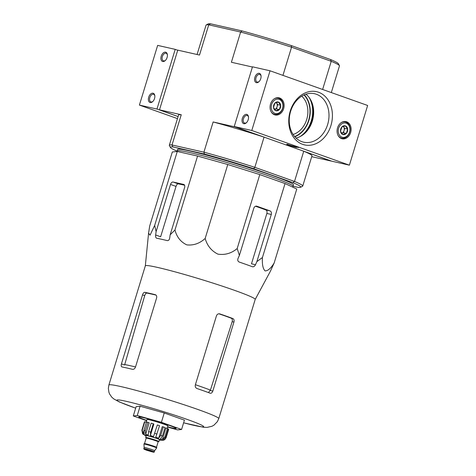 <?xml version="1.0" encoding="UTF-8"?>
<svg xmlns="http://www.w3.org/2000/svg" width="476" height="476" viewBox="0 0 476 476"><rect width="100%" height="100%" fill="white"/><g stroke="black" fill="none" stroke-linecap="round" stroke-linejoin="round"><path stroke-width="0.71" d="M177.274 151.469L172.324 151.981L149.714 225.933L148.577 233.157L150.029 235.192L154.664 225.416L177.274 151.469L197.57 156.051L227.778 164.512L259.795 174.579L285.047 183.552L296.768 189.031L274.158 262.984L270.297 271.427L255.201 299.434M293.091 134.464A21.491 16.957 102.7 0 0 307.228 117.53A21.491 16.957 102.7 0 0 301.748 96.164M177.209 151.213A68.193 3.945 17 0 1 170.402 147.465A68.193 3.945 17 0 1 172.913 146.917L204.424 154.04A68.193 3.945 17 0 1 253.666 168.7L292.877 182.635L294.507 181.439L303.742 151.219L331.04 161.043L311.72 156.675M156.961 109.052L139.403 105.083L157.651 45.393L175.21 49.361L156.961 109.052L178.095 116.566L159.502 109.831L181.255 114.752L172.014 144.972L203.906 152.177L213.147 121.957L234.9 126.872L264.067 137.118L254.827 167.338L253.666 168.7M331.32 92.564L339.465 65.92A69.758 4.034 -163 0 0 339.424 65.658A69.758 4.034 -163 0 0 331.231 61.303L291.556 47.201A69.758 4.034 -163 0 0 240.636 32.041L208.744 24.835L199.504 55.055L177.75 50.141L159.502 109.831M206.233 24.942A69.758 4.034 -163 0 1 208.744 24.835L210.553 23.8A68.193 3.945 -163 0 0 208.179 23.907L206.233 24.942A69.758 4.034 -163 0 0 206.054 25.127L197.07 54.508M210.553 23.8L242.07 30.922L240.636 32.041L231.395 62.261L252.423 67.015M339.424 65.658L338.382 63.719A68.193 3.945 -163 0 0 330.522 59.518L291.306 45.583A68.193 3.945 -163 0 0 242.07 30.922M330.522 59.518L331.231 61.303L322.621 89.476M291.306 45.583L291.556 47.201L282.94 75.375M292.877 182.635A68.193 3.945 17 0 1 300.612 187.27L302.558 186.241A69.758 4.034 17 0 0 302.736 186.051A69.758 4.034 17 0 0 294.507 181.439L254.827 167.338A69.758 4.034 17 0 0 203.906 152.177L204.424 154.04M293.085 186.217L298.238 187.383A68.193 3.945 17 0 0 300.612 187.27M177.191 150.934L177.649 149.44A60.571 3.505 17 0 1 190.418 151.1A60.571 3.505 17 0 1 255.297 169.712A60.571 3.505 17 0 1 293.502 184.861L293.043 186.354A60.571 3.505 -163 0 0 254.838 171.205A60.571 3.505 -163 0 0 189.96 152.594A60.571 3.505 -163 0 0 177.191 150.934A60.571 3.505 -163 0 0 177.185 151.029L177.245 151.469M303.742 151.219A69.758 4.034 17 0 1 311.976 155.83L302.736 186.051M213.147 121.957A69.758 4.034 17 0 1 264.067 137.118M170.402 147.465L169.367 145.519A69.758 4.034 17 0 1 169.325 145.263A69.758 4.034 17 0 1 172.014 144.972L172.913 146.917M169.325 145.263L178.56 115.043A69.758 4.034 17 0 1 181.255 114.752M292.478 187.026L292.996 186.431A60.571 3.505 -163 0 0 293.043 186.354M154.664 225.416L156.11 231.622L155.64 234.989C155.462 236.786 155.789 237.863 156.628 238.214A63.034 3.641 17 0 1 167.165 240.594C168.462 240.731 169.301 239.922 169.688 238.167L170.158 234.799L174.966 230.003C176.775 237.036 180.719 241.992 186.788 244.872C193.536 245.61 199.664 243.474 205.168 238.464C207.197 245.687 211.439 250.911 217.901 254.136C225.029 255.213 231.461 253.345 237.185 248.531L259.795 174.579M205.168 238.464L227.778 164.512M174.966 230.003L197.57 156.051M170.158 234.799L184.581 187.621A2.933 1.791 -70.4 0 0 183.807 184.462A2.933 1.791 -70.4 0 0 183.682 184.426L173.145 182.04A2.933 1.791 -70.4 0 0 170.533 184.444L156.11 231.622M237.185 248.531L239.392 255.41L238.006 258.51C237.429 260.199 237.851 261.389 239.273 262.068A63.034 3.641 17 0 1 252.381 266.727C253.619 266.994 254.654 266.328 255.487 264.721L256.873 261.621L262.437 257.504C262.02 264.18 262.883 268.637 265.037 270.886C267.857 270.987 270.898 268.351 274.158 262.984M262.437 257.504L285.047 183.552M256.873 261.621L271.296 214.444A2.933 2.315 102.7 0 0 269.963 210.868L256.856 206.209A2.933 2.315 102.7 0 0 256.647 206.15A2.933 2.315 102.7 0 0 253.815 208.232L239.392 255.41M146.62 420.689L133.298 415.953L136.148 406.623L140.105 406.212L164.25 412.978L184.432 420.147L181.582 429.477L177.625 429.887L167.552 427.067M208.411 392.557L210.428 390.1A53.33 3.082 -163 0 0 195.392 384.715M218.889 313.791A54.633 3.159 -163 0 1 231.205 318.182C232.288 318.765 232.609 319.926 232.169 321.675L210.428 390.1M135.517 366.948A53.33 3.082 -163 0 0 124.706 364.58L124.587 365.003L121.439 363.878C120.981 365.598 121.154 366.615 121.939 366.937A57.447 3.32 17 0 1 126.705 367.948A57.447 3.32 17 0 1 132.477 369.317C133.81 369.477 134.815 368.721 135.487 367.055L156.586 298.035C156.961 296.286 156.527 295.18 155.289 294.698A57.447 3.32 -163 0 0 149.518 293.329A57.447 3.32 -163 0 0 144.752 292.318C143.871 292.318 143.127 293.162 142.538 294.858L121.439 363.878M156.033 295.114A54.633 3.159 -163 0 0 146.876 293.073L144.752 292.318M124.706 364.58L144.722 295.638C145.287 293.93 146.007 293.073 146.876 293.073M232.169 321.675L233.924 322.068C234.341 320.324 234.008 319.152 232.913 318.569A57.447 3.32 -163 0 0 219.805 313.904L219.567 313.839M219.335 313.803L219.805 313.904C218.258 313.553 217.133 314.202 216.443 315.856L195.344 384.876C194.987 386.637 195.541 387.857 196.993 388.523A57.447 3.32 17 0 1 210.1 393.182L210.285 393.235M210.1 393.182C211.29 393.456 212.195 392.76 212.82 391.088L233.924 322.068M183.611 422.831L203.454 427.24L207.048 427.406L211.951 426.282L214.01 425.127L217.359 421.653L218.764 418.618L255.207 299.416A57.447 3.32 -163 0 0 218.972 285.053A57.447 3.32 -163 0 0 157.443 267.399A57.447 3.32 -163 0 0 145.335 265.822L108.891 385.024L108.361 388.351L108.915 392.272L109.641 394.086L111.759 397.145L113.704 398.87L119.119 401.857L135.678 408.176M184.563 185.224A57.055 3.296 -163 0 0 178.238 183.855C177.358 183.855 176.62 184.7 176.031 186.396L170.533 184.444M155.64 234.989L160.632 236.762L176.031 186.396M255.487 264.721L251.477 263.811L266.875 213.444C267.298 211.695 266.959 210.529 265.87 209.946A57.055 3.296 -163 0 0 255.529 206.239M133.298 415.953L137.255 415.542L161.4 422.301L181.582 429.477M161.4 422.301L164.25 412.978M137.255 415.542L140.105 406.212M167.629 426.805A19.54 1.13 -163 0 0 176.114 428.352A19.54 1.13 -163 0 0 163.292 423.372A19.54 1.13 -163 0 0 142.871 417.535A19.54 1.13 -163 0 0 138.808 416.946A19.54 1.13 -163 0 0 146.703 420.409M246.705 114.377A4.885 2.987 109.6 0 1 248.49 116.894A4.885 2.987 109.6 0 1 246.413 122.731A4.885 2.987 109.6 0 1 242.028 120.267A4.885 2.987 109.6 0 1 246.705 114.377M259.253 73.334A4.885 2.987 109.6 0 1 261.038 75.851A4.885 2.987 109.6 0 1 258.962 81.694A4.885 2.987 109.6 0 1 254.571 79.23A4.885 2.987 109.6 0 1 259.253 73.334M270.041 70.787L251.792 130.483L349.39 165.172L367.639 105.476L270.041 70.787L252.482 66.819L234.234 126.515L251.792 130.483M290.354 145.323L287.218 144.21L286.54 144.65L296.399 147.471L293.27 146.358L298.535 147.548L290.354 145.323M234.234 126.515L331.832 161.203L349.39 165.172M337.538 127.865A8.794 6.938 102.7 0 0 342.155 138.772A8.794 6.938 102.7 0 0 350.86 131.727A8.794 6.938 102.7 0 0 346.034 121.624A8.794 6.938 102.7 0 0 337.538 127.865M270.535 104.054A8.794 6.938 102.7 0 0 275.146 114.96A8.794 6.938 102.7 0 0 283.857 107.915A8.794 6.938 102.7 0 0 279.025 97.806A8.794 6.938 102.7 0 0 270.535 104.054M330.933 125.521A27.287 21.533 -77.3 0 1 293.525 137.237A27.287 21.533 -77.3 0 1 307.317 92.118A27.287 21.533 -77.3 0 1 330.933 125.521M259.188 81.467A4.04 2.469 109.6 0 1 257.105 82.033A4.04 2.469 109.6 0 1 256.082 77.534A4.04 2.469 109.6 0 1 259.634 74.369A4.04 2.469 109.6 0 1 259.807 74.417A4.04 2.469 109.6 0 1 261.068 76.172M246.639 122.505A4.04 2.469 109.6 0 1 244.557 123.07A4.04 2.469 109.6 0 1 243.534 118.578A4.04 2.469 109.6 0 1 247.086 115.406A4.04 2.469 109.6 0 1 247.264 115.46A4.04 2.469 109.6 0 1 248.52 117.209M286.974 144.371L293.323 146.186M293.377 146.007L293.27 146.358M327.637 124.539A24.835 19.593 -77.3 0 1 302.885 141.991A24.835 19.593 -77.3 0 1 290.009 113.639A24.835 19.593 -77.3 0 1 313.827 93.582A24.835 19.593 -77.3 0 1 327.637 124.539M305.967 94.194A24.068 18.992 -77.3 0 1 312.351 121.011A24.068 18.992 -77.3 0 1 296.054 138.058M279.341 109.575L275.771 110.694L273.516 107.499L274.83 103.191L278.406 102.072L280.661 105.261L279.341 109.575A4.51 3.558 -77.3 0 1 275.771 110.694A4.51 3.558 -77.3 0 1 273.516 107.499A4.51 3.558 -77.3 0 1 274.83 103.191A4.51 3.558 -77.3 0 1 278.406 102.072A4.51 3.558 -77.3 0 1 280.661 105.261A4.51 3.558 -77.3 0 1 279.341 109.575L276.413 108.909L277.734 104.601L276.276 102.548M279.228 99.389A7.324 5.783 -77.3 0 1 280.751 111.562A7.324 5.783 -77.3 0 1 271.284 108.201A7.324 5.783 -77.3 0 1 279.228 99.389M274.009 98.978A8.306 6.551 -77.3 0 1 278.329 98.151A8.306 6.551 -77.3 0 1 278.924 98.324A8.306 6.551 -77.3 0 1 282.798 108.076A8.306 6.551 -77.3 0 1 274.67 114.353A8.306 6.551 -77.3 0 1 271.124 111.747M276.223 102.56A3.909 3.082 -77.3 0 1 276.604 103.006A3.909 3.082 -77.3 0 1 277.074 106.755A3.909 3.082 -77.3 0 1 274.628 109.468L276.413 108.909M277.734 104.601L280.661 105.261M346.349 133.387L342.779 134.506L340.524 131.316L341.839 127.009L345.409 125.89L347.664 129.079L346.349 133.387A4.51 3.558 -77.3 0 1 342.779 134.506A4.51 3.558 -77.3 0 1 340.524 131.316A4.51 3.558 -77.3 0 1 341.839 127.009A4.51 3.558 -77.3 0 1 345.409 125.89A4.51 3.558 -77.3 0 1 347.664 129.079A4.51 3.558 -77.3 0 1 346.349 133.387L343.422 132.727L344.737 128.419L343.285 126.36M346.23 123.201A7.324 5.783 -77.3 0 1 347.754 135.374A7.324 5.783 -77.3 0 1 338.293 132.013A7.324 5.783 -77.3 0 1 346.23 123.201M341.018 122.79A8.306 6.551 -77.3 0 1 345.338 121.963A8.306 6.551 -77.3 0 1 345.933 122.136A8.306 6.551 -77.3 0 1 349.806 131.888A8.306 6.551 -77.3 0 1 341.679 138.165A8.306 6.551 -77.3 0 1 338.133 135.559M343.232 126.378A3.909 3.082 -77.3 0 1 343.613 126.824A3.909 3.082 -77.3 0 1 344.083 130.573A3.909 3.082 -77.3 0 1 341.637 133.286L343.422 132.727M344.737 128.419L347.664 129.079M153.046 93.213A4.885 2.987 109.6 0 1 154.831 95.724A4.885 2.987 109.6 0 1 152.754 101.566A4.885 2.987 109.6 0 1 148.369 99.103A4.885 2.987 109.6 0 1 153.046 93.213M165.589 52.17A4.885 2.987 109.6 0 1 167.379 54.686A4.885 2.987 109.6 0 1 165.303 60.529A4.885 2.987 109.6 0 1 160.912 58.066A4.885 2.987 109.6 0 1 165.589 52.17M139.403 105.083L177.471 118.613M177.721 50.248L175.21 49.361M165.529 60.297A4.04 2.469 109.6 0 1 163.441 60.863A4.04 2.469 109.6 0 1 162.423 56.37A4.04 2.469 109.6 0 1 165.975 53.205A4.04 2.469 109.6 0 1 166.148 53.252A4.04 2.469 109.6 0 1 167.409 55.008M152.98 101.34A4.04 2.469 109.6 0 1 150.898 101.906A4.04 2.469 109.6 0 1 149.875 97.407A4.04 2.469 109.6 0 1 153.427 94.242A4.04 2.469 109.6 0 1 153.599 94.29A4.04 2.469 109.6 0 1 154.861 96.045M146.15 437.783A6.938 0.399 17 0 1 145.674 437.474L146.245 435.611A6.938 0.399 17 0 1 152.992 437.254A6.938 0.399 17 0 1 159.514 439.663L158.942 441.532A6.938 0.399 17 0 1 158.377 441.52M146.703 449.921L151.689 451.551L146.703 449.921M143.794 448.63L144.115 449.29L152.635 452.027C153.879 452.295 154.42 452.23 154.26 451.831A5.468 0.315 17 0 0 149.119 449.927A5.468 0.315 17 0 0 143.794 448.63L144.139 447.505A5.468 0.315 17 0 1 144.139 447.505A5.468 0.315 17 0 1 149.464 448.803A5.468 0.315 17 0 1 154.605 450.707A5.468 0.315 17 0 1 154.599 450.712L156.663 447.981A6.646 0.387 17 0 1 156.663 447.981L156.777 447.601A6.646 0.387 17 0 0 150.535 445.292A6.646 0.387 17 0 0 144.073 443.715L143.96 444.09A6.646 0.387 17 0 1 150.422 445.667A6.646 0.387 17 0 1 156.663 447.975M144.139 447.511L143.96 444.096A6.646 0.387 17 0 1 143.96 444.09M145.674 437.474A6.938 0.399 17 0 1 152.427 439.122A6.938 0.399 17 0 1 158.942 441.532M168.195 429.09L168.712 429.251L166.142 437.646L164.898 439.509L163.518 440.235A10.942 0.631 17 0 0 163.53 440.223L163.69 439.705M167.457 428.483L164.886 436.873L162.358 439.55L165.88 428.037L167.457 428.483A12.703 0.732 17 0 1 168.266 428.858L165.702 437.254L163.173 439.931A10.942 0.631 17 0 1 163.53 440.223M163.286 426.912L160.721 435.308L158.71 438.188L162.227 426.674L163.286 426.912A12.703 0.732 17 0 1 165.035 427.537L162.471 435.927L160.46 438.807A10.942 0.631 17 0 1 162.358 439.55M157.324 424.973L153.546 436.51L157.324 424.973A12.703 0.732 17 0 1 159.543 425.669L155.765 437.206A10.942 0.631 17 0 1 158.71 438.188M150.69 432.154A12.703 0.732 -163 0 0 148.595 431.565L151.166 423.176A12.703 0.732 17 0 1 153.254 423.759L150.69 432.154L150.345 435.558A10.942 0.631 17 0 1 153.546 436.51M148.595 431.565L148.256 434.969A10.942 0.631 17 0 0 145.656 434.296L145.293 430.715A12.703 0.732 -163 0 0 144.549 430.542A12.703 0.732 -163 0 0 143.889 430.399L144.252 433.981A10.942 0.631 17 0 0 142.955 433.773L142.235 430.131A12.703 0.732 -163 0 0 141.896 430.167L142.61 433.809A10.942 0.631 17 0 0 142.604 433.82L142.61 433.803M146.15 435.921L142.627 433.886A10.942 0.631 17 0 1 142.604 433.82M143.889 430.399L146.453 422.004A12.703 0.732 17 0 1 147.857 422.319L145.293 430.715M141.896 430.167L144.46 421.772A12.703 0.732 17 0 1 144.805 421.736L142.235 430.131M146.168 422.164L146.977 419.517A10.942 0.631 17 0 1 157.627 422.111A10.942 0.631 17 0 1 167.903 425.913L167.147 428.394M150.345 435.558L153.867 424.045L153.254 423.759M145.656 434.296L149.178 422.789L147.857 422.319M142.955 433.773L143.704 431.315M144.805 421.736L146.382 422.236M294.626 136.547A24.098 19.016 102.7 0 0 309.239 117.983A24.098 19.016 102.7 0 0 304.027 94.944M294.834 136.785A24.377 19.236 102.7 0 0 309.519 118.048A24.377 19.236 102.7 0 0 304.319 94.813M300.219 136.511A26.103 20.599 102.7 0 0 309.067 97.378M304.319 133.726A26.656 21.033 102.7 0 0 311.566 101.662M308.519 129.002A28.381 22.396 102.7 0 0 313.327 107.731M309.983 126.634A28.655 22.61 102.7 0 0 313.63 110.497M183.623 422.801A45.333 2.618 -163 0 0 192.572 421.391A45.333 2.618 -163 0 0 126.497 401.375A45.333 2.618 -163 0 0 135.684 408.146M218.764 418.618A57.447 3.32 -163 0 0 182.528 404.255A57.447 3.32 -163 0 0 120.999 386.601A57.447 3.32 -163 0 0 108.891 385.024M231.205 318.182L232.913 318.569M210.291 390.516L212.82 391.088M144.722 295.638L142.538 294.858M265.87 209.946L269.963 210.868M256.433 206.114L256.856 206.209M266.875 213.444L271.296 214.444M178.238 183.855L173.145 182.04M159.418 439.967A8.794 0.506 -163 0 0 158.157 438.83A8.794 0.506 -163 0 0 146.322 435.308A8.794 0.506 -163 0 0 146.156 435.909M152.6 452.016L145.9 450.022L145.174 449.374L151.874 451.373L152.6 452.016M144.401 443.751L144.502 443.644A6.253 0.363 17 0 1 150.589 445.125A6.253 0.363 17 0 1 156.461 447.303L158.145 441.799A6.253 0.363 17 0 0 152.272 439.622A6.253 0.363 17 0 0 146.186 438.14L146.072 437.688L147.524 438.319M157.336 441.288A6.741 0.387 17 0 1 156.949 441.198M147.512 438.313A6.741 0.387 17 0 1 150.969 438.699A6.741 0.387 17 0 1 158.437 441.496M165.702 437.254A12.703 0.732 -163 0 0 164.886 436.873M162.471 435.927A12.703 0.732 -163 0 0 160.721 435.308M156.973 434.064A12.703 0.732 -163 0 0 154.76 433.368M145.329 265.84L148.577 233.157M278.329 98.151L276.693 97.782M274.67 114.353L273.034 113.978M345.338 121.963L343.702 121.594M341.679 138.165L340.042 137.796M154.26 451.831L154.605 450.707M144.502 443.644L146.186 438.14M157.3 441.276L158.49 441.484L158.145 441.799M164.898 439.509L162.637 440.413L159.412 439.979M165.957 424.925L166.142 424.318M149.143 419.784L149.327 419.178"/></g></svg>
